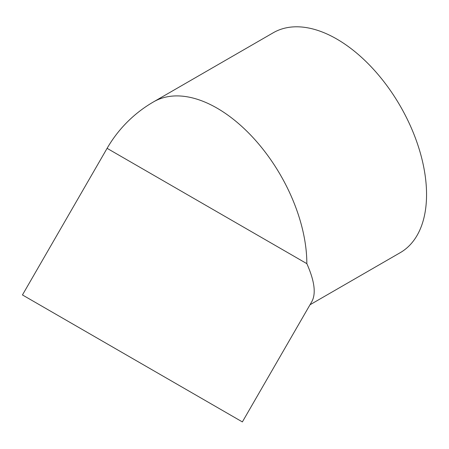 <?xml version="1.0" encoding="UTF-8"?>
<svg xmlns="http://www.w3.org/2000/svg" width="449" height="449" viewBox="0 0 449 449"><rect width="100%" height="100%" fill="white"/><g stroke="black" fill="none" stroke-linecap="round" stroke-linejoin="round"><path stroke-width="0.67" d="M242.37 421.914L311.836 301.599C316.203 293.579 314.536 280.928 306.841 263.653L107.098 148.333L22.45 294.942L242.37 421.914L22.45 294.942M310.006 304.764L400.255 252.664A126.972 73.305 -120 0 0 400.255 106.048A126.972 73.305 -120 0 0 273.284 32.743L153.575 101.856A126.972 126.972 0 0 0 107.098 148.333M189.804 391.567L33.007 301.038L189.804 391.567M306.841 263.653A126.972 73.305 -120 0 0 251.418 135.873A126.972 73.305 -120 0 0 153.575 101.856"/></g></svg>
